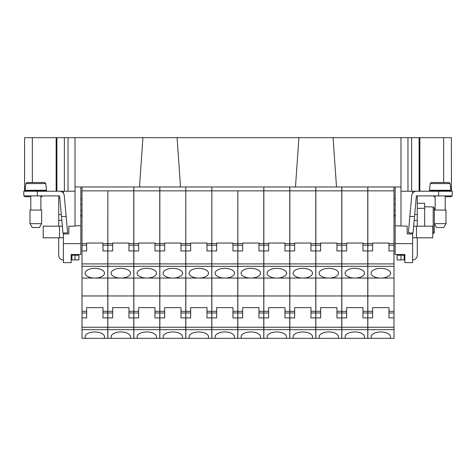 <?xml version="1.0" encoding="UTF-8"?>
<svg xmlns="http://www.w3.org/2000/svg" width="476" height="476" viewBox="0 0 476 476"><rect width="100%" height="100%" fill="white"/><g stroke="black" fill="none" stroke-linecap="round" stroke-linejoin="round"><path stroke-width="0.71" d="M404.856 259.926L397.097 259.926L397.097 255.267L404.082 255.267L404.082 259.926M414.525 216.461L416.393 195.898L452.2 195.898L452.2 191.239L416.393 191.239A4.659 4.659 0 0 0 411.758 195.475L408.372 232.728L413.007 233.151L414.525 216.461L409.848 216.461M417.273 226.165L417.273 196.106M412.621 237.804L432.797 237.804L432.797 226.165L413.644 226.165M412.621 259.926A4.659 4.659 0 0 0 417.273 255.267L417.273 237.804M404.856 255.267L404.082 255.267M414.174 220.346L417.273 220.346M414.59 191.239L414.298 191.739M435.123 210.059L435.123 195.898M445.215 210.059L445.215 195.898M434.35 210.059L445.994 210.059L445.994 223.643L443.751 227.522L436.593 227.522L434.35 223.643L434.35 208.149L433.184 206.965L434.35 208.149L434.35 210.059M450.843 191.239L450.843 190.656L429.501 190.656L429.501 191.239M435.123 190.656L435.123 190.269M445.215 190.656L445.215 190.269M450.469 186.003L450.843 190.269L429.501 190.269L429.876 186.003M430.203 183.575L431.381 182.51L448.957 182.51L450.135 183.575L430.203 183.575L429.989 186.003M448.957 182.51L431.286 182.516M450.35 186.003L450.135 183.575M417.273 208.315L424.651 208.315L424.651 203.27L417.273 203.27M424.651 208.315L424.651 226.165M432.797 233.722L434.35 232.544L433.184 233.722L433.184 206.965L424.651 206.762M434.35 223.643L434.35 232.544L434.35 223.643L445.994 223.643M61.826 220.346L58.727 220.346L58.727 226.165M75.024 259.926L75.024 255.267L78.903 255.267L78.903 259.926L71.144 259.926M61.475 216.461L59.607 195.898L23.8 195.898L23.8 191.239L59.607 191.239A4.659 4.659 0 0 1 64.242 195.475L66.152 216.461L61.475 216.461L62.993 233.151L67.628 232.728L66.152 216.461M58.727 196.106L58.727 220.346M63.379 237.804L43.203 237.804L43.203 226.165L62.356 226.165M63.379 259.926A4.659 4.659 0 0 1 58.727 255.267L58.727 237.804M71.918 259.926L71.918 255.267L71.144 255.267M75.024 255.267L71.918 255.267M61.701 191.739L61.41 191.239M46.499 191.239L46.499 190.656L25.157 190.656L25.157 191.239M30.785 190.656L30.785 190.269M40.877 190.656L40.877 190.269M46.124 186.003L46.499 190.269L25.157 190.269L25.531 186.003M25.865 183.575L27.043 182.51L44.619 182.51L45.797 183.575L25.865 183.575L25.65 186.003M44.619 182.51L26.948 182.516M46.011 186.003L45.797 183.575M30.785 210.059L30.785 195.898M40.877 210.059L40.877 195.898M30.006 210.059L41.65 210.059L41.65 223.643L39.407 227.522L32.249 227.522L30.006 223.643L30.006 210.059M30.006 223.643L41.65 223.643M63.379 193.173L63.379 191.239L75.024 191.239M42.037 195.898L42.037 196.671L40.877 196.671M80.843 225.779L80.843 243.629L63.379 243.629L63.379 233.924L68.812 233.924L68.812 226.165L75.024 226.165L75.024 186.973L80.843 186.973L80.843 225.779L75.024 225.779M341.762 186.973L341.762 250.947L336.948 250.947L336.948 243.046L320.651 243.046L320.651 250.947L315.844 250.947L315.844 186.973L395.157 186.973L395.157 225.779L407.188 226.165L407.188 233.924L412.621 233.924L412.621 233.115M400.976 191.239L412.621 191.239L412.621 193.173M63.379 243.629L63.379 262.639L71.144 262.639L71.144 254.493L80.843 254.493L80.843 243.629M68.038 191.239L68.038 137.689L75.024 137.689L75.024 186.973M139.486 186.973L142.931 137.689L75.024 137.689M419.862 191.239L419.862 137.689L407.962 137.689L407.962 191.239M133.851 266.322L159.769 266.322L159.769 295.965L133.851 295.965L133.851 186.973L133.774 190.852L107.85 190.852L107.85 263.912L133.774 263.912L133.774 190.852M107.85 190.852L107.772 295.965L82.009 295.965L82.009 338.311L85.585 338.311A9.698 4.849 180 0 1 85.109 336.812A9.698 4.849 180 0 1 94.813 331.962A9.698 4.849 180 0 1 104.512 336.812A9.698 4.849 180 0 1 104.042 338.311L85.585 338.311M107.772 190.852L82.009 190.852L82.009 186.973L80.843 186.973M400.976 225.779L400.976 137.689L333.069 137.689L336.514 186.973M333.069 137.689L177.078 137.689L180.523 186.973M295.477 186.973L298.922 137.689M315.767 243.522L315.767 250.947L310.953 250.947L310.953 243.522L315.767 243.522L315.767 186.973L289.765 186.973L289.765 295.965L263.841 295.965L263.841 312.97L268.654 312.97L268.654 307.609L284.951 307.609L284.951 312.97L289.765 312.97L289.765 338.311L286.034 338.311A9.698 4.849 180 0 0 286.504 336.812A9.698 4.849 180 0 0 276.806 331.962A9.698 4.849 180 0 0 267.101 336.812A9.698 4.849 180 0 0 267.577 338.311L263.841 338.311L263.841 329.66L289.765 329.66M263.841 295.965L263.841 186.973L263.764 190.852L237.845 190.852L237.845 263.912L263.764 263.912L263.764 190.852M237.845 190.852L237.768 295.965L211.844 295.965L211.844 312.97L216.657 312.97L216.657 307.609L232.954 307.609L232.954 312.97L237.768 312.97L237.768 295.965M211.844 295.965L211.844 186.973L211.766 295.965L185.848 295.965L185.848 312.97L190.656 312.97L190.656 307.609L206.959 307.609L206.959 312.97L211.766 312.97L211.766 295.965M185.848 295.965L185.771 186.973L185.771 295.965L159.847 295.965L159.847 312.97L164.66 312.97L164.66 317.914L159.847 317.914L159.847 312.97M177.078 137.689L142.931 137.689M63.379 233.115L63.379 233.924M24.615 138.855L24.615 137.689L68.038 137.689M80.843 204.436L82.009 204.436M80.843 198.611L82.009 198.611M56.138 137.689L56.138 191.239M24.573 138.855L24.573 191.239M451.427 191.239L451.385 137.689L419.862 137.689M393.991 198.611L395.157 198.611M63.379 191.239L57.947 191.239M418.053 191.239L412.621 191.239M24.615 195.898L24.615 196.671L30.785 196.671M412.621 233.924L412.621 262.639L404.856 262.639L404.856 254.493L395.157 254.493L395.157 225.779M107.772 250.947L102.959 250.947L102.959 243.046L86.662 243.046L86.662 243.522L82.009 243.522L82.009 263.912L107.772 263.912M82.009 311.292L86.662 311.292L86.662 317.914L82.009 317.914M86.662 243.522L86.662 250.947L82.009 250.947M393.991 204.436L395.157 204.436M82.009 263.912L82.009 295.965M82.009 190.852L82.009 243.522M107.772 311.292L107.772 317.914L102.959 317.914L102.959 311.292L107.772 311.292L107.772 295.965M107.772 317.914L107.772 338.311L104.042 338.311M133.774 329.66L133.774 338.311L107.85 338.311L107.85 329.66L133.774 329.66L133.774 317.914L128.96 317.914L128.96 312.97L133.774 312.97L133.774 317.914M107.85 295.965L107.85 278.055L133.774 278.055L133.774 295.965L107.85 295.965L107.85 311.292L112.663 311.292L112.663 317.914L107.85 317.914L107.85 329.66M107.85 317.914L107.85 312.97L112.663 312.97M107.85 311.292L107.85 312.97M107.85 278.055L107.85 263.912M133.774 278.055L133.774 263.912M133.774 295.965L133.774 312.97M130.037 338.311A9.698 4.849 180 0 0 130.513 336.812A9.698 4.849 180 0 0 120.809 331.962A9.698 4.849 180 0 0 111.11 336.812A9.698 4.849 180 0 0 111.58 338.311L112.152 338.311M112.663 311.292L112.663 307.609L128.96 307.609L128.96 312.97M133.774 250.947L128.96 250.947L128.96 245.2L133.774 245.2M128.96 245.2L128.96 243.046L112.663 243.046L112.663 250.947L107.85 250.947M107.85 186.973L133.774 186.973M120.809 268.357A9.698 4.849 180 0 0 111.11 273.206A9.698 4.849 180 0 0 120.809 278.055A9.698 4.849 180 0 0 130.513 273.206A9.698 4.849 180 0 0 120.809 268.357M341.839 295.965L341.839 266.322L367.764 266.322L367.764 295.965L341.839 295.965L341.839 311.292L346.653 311.292L346.653 317.914L341.839 317.914L341.839 329.66L367.764 329.66L367.764 338.311L364.027 338.311A9.698 4.849 180 0 0 364.503 336.812A9.698 4.849 180 0 0 354.798 331.962A9.698 4.849 180 0 0 345.1 336.812A9.698 4.849 180 0 0 345.57 338.311L341.839 338.311L341.839 329.66M346.653 311.292L346.653 307.609L362.95 307.609L362.95 317.914L367.764 317.914L367.764 329.66M364.027 338.311L345.766 338.311M336.948 311.292L341.762 311.292L341.762 295.965L315.844 295.965L315.844 311.292L320.651 311.292L320.651 307.609L336.948 307.609L336.948 312.97L341.762 312.97L341.762 317.914L336.948 317.914L336.948 312.97M320.651 311.292L320.651 317.914L315.844 317.914L315.844 312.97L320.651 312.97M315.844 311.292L315.844 312.97M341.762 311.292L341.762 312.97M328.803 338.311L315.844 338.311L315.844 329.66L341.762 329.66L341.762 338.311L328.803 338.311M338.031 338.311A9.698 4.849 180 0 0 338.501 336.812A9.698 4.849 180 0 0 328.803 331.962A9.698 4.849 180 0 0 319.098 336.812A9.698 4.849 180 0 0 319.575 338.311L319.682 338.311M286.034 338.311L267.577 338.311M341.762 250.947L341.762 295.965M315.844 295.965L315.844 250.947M315.844 278.055L341.762 278.055M328.803 268.357A9.698 4.849 180 0 0 319.098 273.206A9.698 4.849 180 0 0 328.803 278.055A9.698 4.849 180 0 0 338.501 273.206A9.698 4.849 180 0 0 328.803 268.357M102.959 311.292L102.959 307.609L86.662 307.609L86.662 311.292M82.009 186.973L107.772 186.973M82.009 278.055L107.772 278.055M94.813 268.357A9.698 4.849 180 0 0 85.109 273.206A9.698 4.849 180 0 0 94.813 278.055A9.698 4.849 180 0 0 104.512 273.206A9.698 4.849 180 0 0 94.813 268.357M133.851 338.311L133.851 329.66L159.769 329.66L159.769 338.311L133.851 338.311M133.851 295.965L133.851 311.292L138.659 311.292L138.659 317.914L133.851 317.914L133.851 329.66M133.851 317.914L133.851 312.97L138.659 312.97M133.851 311.292L133.851 312.97M393.991 186.973L393.991 190.852L367.841 190.852L367.841 263.912L393.991 263.912L393.991 190.852M393.991 295.965L367.841 295.965L367.841 311.292L372.648 311.292L372.648 307.609L388.952 307.609L388.952 311.292L393.991 311.292L393.991 263.912M393.991 311.292L393.991 317.914L388.952 317.914L388.952 312.97L393.991 312.97M393.991 327.25L393.991 338.311L367.841 338.311L367.841 327.25L393.991 327.25L393.991 317.914M268.654 312.97L268.654 317.914L263.841 317.914L263.841 329.66M263.841 317.914L263.841 312.97M263.764 295.965L237.845 295.965L237.845 311.292L242.659 311.292L242.659 307.609L258.956 307.609L258.956 311.292L263.764 311.292L263.764 263.912M263.764 311.292L263.764 317.914L258.956 317.914L258.956 312.97L263.764 312.97M263.764 327.25L263.764 338.311L237.845 338.311L237.845 327.25L263.764 327.25L263.764 317.914M237.845 327.25L237.845 312.97L242.659 312.97L242.659 311.292M237.845 311.292L237.845 312.97M237.845 295.965L237.845 263.912M237.768 327.25L237.768 338.311L211.844 338.311L211.844 327.25L237.768 327.25L237.768 312.97M237.845 250.947L242.659 250.947L242.659 243.046L258.956 243.046L258.956 250.947L263.764 250.947M237.845 278.055L263.764 278.055M250.804 268.357A9.698 4.849 180 0 0 241.106 273.206A9.698 4.849 180 0 0 250.804 278.055A9.698 4.849 180 0 0 260.509 273.206A9.698 4.849 180 0 0 250.804 268.357M237.845 317.914L242.659 317.914L242.659 312.97M260.033 338.311A9.698 4.849 180 0 0 260.509 336.812A9.698 4.849 180 0 0 250.804 331.962A9.698 4.849 180 0 0 241.106 336.812A9.698 4.849 180 0 0 241.576 338.311L242.165 338.311M312.03 338.311L289.842 338.311L289.842 329.66L315.767 329.66L315.767 338.311L312.03 338.311A9.698 4.849 180 0 0 312.506 336.812A9.698 4.849 180 0 0 302.801 331.962A9.698 4.849 180 0 0 293.103 336.812A9.698 4.849 180 0 0 293.573 338.311L293.597 338.311M294.656 312.97L294.656 317.914L289.842 317.914L289.842 312.97L294.656 312.97L294.656 307.609L310.953 307.609L310.953 312.97L315.767 312.97L315.767 329.66M289.842 329.66L289.842 317.914M315.767 317.914L310.953 317.914L310.953 312.97M263.841 186.973L289.765 186.973M263.841 250.947L268.654 250.947L268.654 243.046L284.951 243.046L284.951 250.947L289.765 250.947M258.956 311.292L258.956 312.97M237.845 186.973L263.764 186.973M185.848 338.311L185.848 329.66L211.766 329.66L211.766 338.311L185.848 338.311M190.656 312.97L190.656 317.914L185.848 317.914L185.848 329.66M185.848 317.914L185.848 312.97M185.848 327.25L211.766 327.25L211.766 312.97M211.766 327.25L211.766 329.66M211.844 327.25L211.844 312.97M234.037 338.311A9.698 4.849 180 0 0 234.507 336.812A9.698 4.849 180 0 0 224.809 331.962A9.698 4.849 180 0 0 215.104 336.812A9.698 4.849 180 0 0 215.58 338.311L215.711 338.311M341.839 317.914L341.839 312.97L346.653 312.97M341.839 311.292L341.839 312.97M341.839 266.322L341.839 186.973M367.764 186.973L367.764 266.322M362.95 311.292L367.764 311.292L367.764 295.965M367.764 311.292L367.764 317.914M367.841 327.25L367.841 312.97L372.648 312.97L372.648 311.292M367.841 311.292L367.841 312.97M367.841 295.965L367.841 263.912M367.841 186.973L367.841 190.852M390.028 338.311A9.698 4.849 180 0 0 390.498 336.812A9.698 4.849 180 0 0 380.8 331.962A9.698 4.849 180 0 0 371.101 336.812A9.698 4.849 180 0 0 371.572 338.311L372.161 338.311M211.844 317.914L216.657 317.914L216.657 312.97M237.768 317.914L232.954 317.914L232.954 312.97M211.844 250.947L216.657 250.947L216.657 243.046L232.954 243.046L232.954 250.947L237.768 250.947M211.844 186.973L237.768 186.973M211.844 278.055L237.768 278.055M224.809 268.357A9.698 4.849 180 0 0 215.104 273.206A9.698 4.849 180 0 0 224.809 278.055A9.698 4.849 180 0 0 234.507 273.206A9.698 4.849 180 0 0 224.809 268.357M185.848 186.973L211.766 186.973M185.848 250.947L190.656 250.947L190.656 243.046L206.959 243.046L206.959 250.947L211.766 250.947M185.848 278.055L211.766 278.055M198.807 268.357A9.698 4.849 180 0 0 189.109 273.206A9.698 4.849 180 0 0 198.807 278.055A9.698 4.849 180 0 0 208.506 273.206A9.698 4.849 180 0 0 198.807 268.357M211.766 317.914L206.959 317.914L206.959 312.97M289.842 278.055L315.767 278.055L315.767 295.965L289.842 295.965L289.842 186.973M289.842 266.322L315.767 266.322L315.767 278.055M302.801 268.357A9.698 4.849 180 0 0 293.103 273.206A9.698 4.849 180 0 0 302.801 278.055A9.698 4.849 180 0 0 312.506 273.206A9.698 4.849 180 0 0 302.801 268.357M289.842 295.965L289.842 312.97M310.953 311.292L315.767 311.292L315.767 312.97M315.767 311.292L315.767 295.965M315.767 266.322L315.767 250.947M315.844 329.66L315.844 317.914M341.762 317.914L341.762 329.66M289.842 250.947L294.656 250.947L294.656 243.046L310.953 243.046L310.953 243.522M289.765 317.914L284.951 317.914L284.951 312.97M341.839 278.055L367.764 278.055M341.839 250.947L346.653 250.947L346.653 243.046L362.95 243.046L362.95 250.947L367.764 250.947M354.798 268.357A9.698 4.849 180 0 0 345.1 273.206A9.698 4.849 180 0 0 354.798 278.055A9.698 4.849 180 0 0 364.503 273.206A9.698 4.849 180 0 0 354.798 268.357M208.036 338.311A9.698 4.849 180 0 0 208.506 336.812A9.698 4.849 180 0 0 198.807 331.962A9.698 4.849 180 0 0 189.109 336.812A9.698 4.849 180 0 0 189.579 338.311L190.186 338.311M159.847 311.292L164.66 311.292L164.66 307.609L180.957 307.609L180.957 311.292L185.771 311.292L185.771 295.965M185.771 311.292L185.771 338.311L159.847 338.311L159.847 329.66L185.771 329.66M185.771 250.947L180.957 250.947L180.957 243.046L164.66 243.046L164.66 250.947L159.847 250.947L159.847 186.973L185.771 186.973M159.847 295.965L159.847 250.947M159.847 317.914L159.847 329.66M133.851 186.973L159.769 186.973L159.769 266.322M138.659 311.292L138.659 307.609L154.956 307.609L154.956 311.292L159.769 311.292L159.769 295.965M159.769 311.292L159.769 329.66M367.841 250.947L372.648 250.947L372.648 243.046L388.952 243.046L388.952 250.947L393.991 250.947M367.841 278.055L393.991 278.055M380.8 268.357A9.698 4.849 180 0 0 371.101 273.206A9.698 4.849 180 0 0 380.8 278.055A9.698 4.849 180 0 0 390.498 273.206A9.698 4.849 180 0 0 380.8 268.357M388.952 311.292L388.952 312.97M372.648 312.97L372.648 317.914L367.841 317.914M284.951 311.292L289.765 311.292L289.765 312.97M263.841 278.055L289.765 278.055M276.806 268.357A9.698 4.849 180 0 0 267.101 273.206A9.698 4.849 180 0 0 276.806 278.055A9.698 4.849 180 0 0 286.504 273.206A9.698 4.849 180 0 0 276.806 268.357M180.957 311.292L180.957 312.97L185.771 312.97M185.771 317.914L180.957 317.914L180.957 312.97M289.765 311.292L289.765 295.965M156.039 338.311A9.698 4.849 180 0 0 156.509 336.812A9.698 4.849 180 0 0 146.81 331.962A9.698 4.849 180 0 0 137.106 336.812A9.698 4.849 180 0 0 137.582 338.311M159.769 317.914L154.956 317.914L154.956 312.97L159.769 312.97M154.956 311.292L154.956 312.97M159.769 250.947L154.956 250.947L154.956 245.2L159.769 245.2M154.956 245.2L154.956 243.046L138.659 243.046L138.659 250.947L133.851 250.947M133.851 278.055L159.769 278.055M146.81 268.357A9.698 4.849 180 0 0 137.106 273.206A9.698 4.849 180 0 0 146.81 278.055A9.698 4.849 180 0 0 156.509 273.206A9.698 4.849 180 0 0 146.81 268.357M182.04 338.311A9.698 4.849 180 0 0 182.51 336.812A9.698 4.849 180 0 0 172.806 331.962A9.698 4.849 180 0 0 163.107 336.812A9.698 4.849 180 0 0 163.577 338.311L163.637 338.311M164.66 311.292L164.66 312.97M159.847 278.055L185.771 278.055M172.806 268.357A9.698 4.849 180 0 0 163.107 273.206A9.698 4.849 180 0 0 172.806 278.055A9.698 4.849 180 0 0 182.51 273.206A9.698 4.849 180 0 0 172.806 268.357M445.215 196.671L451.385 196.671L451.385 195.898M407.962 137.689L400.976 137.689M395.157 186.973L400.976 186.973M80.843 210.255L82.009 210.255M435.123 196.671L433.963 196.671L433.963 195.898M412.621 243.629L395.157 243.629M393.991 210.255L395.157 210.255M438.616 195.898L438.616 191.239M416.5 237.804L416.5 226.165M400.976 259.926L400.976 255.267M414.703 214.521L417.273 214.521M37.384 195.898L37.384 191.239M59.5 237.804L59.5 226.165M61.297 214.521L58.727 214.521M64.379 137.689L64.379 191.239M56.888 137.689L56.888 191.239M419.112 137.689L419.112 191.239M411.621 137.689L411.621 191.239M32.338 137.689L32.338 182.51M82.009 312.97L86.662 312.97M86.662 245.2L82.009 245.2M107.85 327.25L133.774 327.25M112.663 243.522L107.85 243.522M128.96 243.522L133.774 243.522M112.663 245.2L107.85 245.2M107.85 266.322L133.774 266.322M128.96 311.292L133.774 311.292M341.839 327.25L367.764 327.25M341.762 190.852L315.844 190.852M315.844 263.912L341.762 263.912M320.651 245.2L315.844 245.2M320.651 243.522L315.844 243.522M336.948 243.522L341.762 243.522M336.948 245.2L341.762 245.2M315.844 266.322L341.762 266.322M102.959 243.522L107.772 243.522M102.959 245.2L107.772 245.2M82.009 266.322L107.772 266.322M242.659 243.522L237.845 243.522M258.956 243.522L263.764 243.522M242.659 245.2L237.845 245.2M258.956 245.2L263.764 245.2M237.845 266.322L263.764 266.322M237.845 329.66L263.764 329.66M289.842 327.25L315.767 327.25M211.844 329.66L237.768 329.66M211.844 311.292L216.657 311.292M216.657 245.2L211.844 245.2M237.768 190.852L211.844 190.852M211.844 263.912L237.768 263.912M216.657 243.522L211.844 243.522M232.954 243.522L237.768 243.522M232.954 245.2L237.768 245.2M211.844 266.322L237.768 266.322M232.954 311.292L237.768 311.292M211.766 190.852L185.848 190.852M185.848 263.912L211.766 263.912M190.656 245.2L185.848 245.2M190.656 243.522L185.848 243.522M206.959 243.522L211.766 243.522M206.959 245.2L211.766 245.2M185.848 266.322L211.766 266.322M185.848 311.292L190.656 311.292M206.959 311.292L211.766 311.292M289.842 311.292L294.656 311.292M289.842 263.912L315.767 263.912M310.953 245.2L315.767 245.2M315.844 327.25L341.762 327.25M315.767 190.852L289.842 190.852M294.656 245.2L289.842 245.2M294.656 243.522L289.842 243.522M263.841 263.912L289.765 263.912M263.841 327.25L289.765 327.25M362.95 312.97L367.764 312.97M102.959 312.97L107.772 312.97M82.009 327.25L107.772 327.25M82.009 329.66L107.772 329.66M367.764 190.852L341.839 190.852M341.839 263.912L367.764 263.912M346.653 245.2L341.839 245.2M346.653 243.522L341.839 243.522M362.95 243.522L367.764 243.522M362.95 245.2L367.764 245.2M185.771 190.852L159.847 190.852M159.847 263.912L185.771 263.912M164.66 245.2L159.847 245.2M372.648 243.522L367.841 243.522M388.952 243.522L393.991 243.522M372.648 245.2L367.841 245.2M388.952 245.2L393.991 245.2M367.841 266.322L393.991 266.322M367.841 329.66L393.991 329.66M263.841 266.322L289.765 266.322M263.841 311.292L268.654 311.292M268.654 245.2L263.841 245.2M268.654 243.522L263.841 243.522M289.765 190.852L263.841 190.852M284.951 243.522L289.765 243.522M284.951 245.2L289.765 245.2M159.847 327.25L185.771 327.25M164.66 243.522L159.847 243.522M180.957 243.522L185.771 243.522M180.957 245.2L185.771 245.2M133.851 327.25L159.769 327.25M133.851 263.912L159.769 263.912M138.659 245.2L133.851 245.2M138.659 243.522L133.851 243.522M159.769 190.852L133.851 190.852M154.956 243.522L159.769 243.522M159.847 266.322L185.771 266.322M443.662 182.51L443.662 137.689M82.009 215.128L80.843 215.128M395.157 215.128L393.991 215.128M82.009 216.074L80.843 216.074M395.157 216.074L393.991 216.074"/></g></svg>
